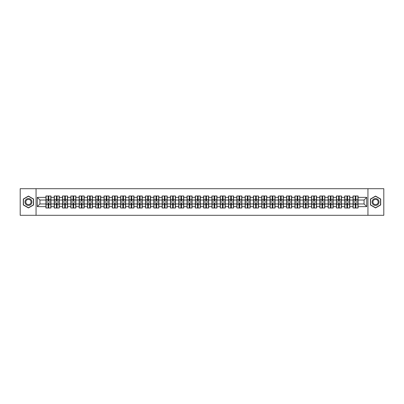 <?xml version="1.0" encoding="UTF-8"?>
<svg xmlns="http://www.w3.org/2000/svg" width="404" height="404" viewBox="0 0 404 404"><rect width="100%" height="100%" fill="white"/><g stroke="black" fill="none" stroke-linecap="round" stroke-linejoin="round"><path stroke-width="0.61" d="M367.943 215.302L383.8 215.302L383.8 188.698L367.943 188.698L367.943 215.302L36.057 215.302L36.057 188.698L20.2 188.698L20.2 215.302L36.057 215.302M367.943 188.698L36.057 188.698M364.06 203.969L364.06 200.031L358.075 200.031L358.075 203.969L364.06 203.969L366.721 206.631L366.721 197.369L358.075 197.369L358.075 195.985L353.02 195.985L353.02 200.031L349.778 200.031L349.778 203.969L353.02 203.969L353.02 200.031M366.721 206.631L358.075 206.631L358.075 208.015L353.02 208.015L353.02 206.631L349.778 206.631L349.778 208.015L344.723 208.015L344.723 206.631L341.476 206.631L341.476 208.015L336.421 208.015L336.421 206.631L333.174 206.631L333.174 208.015L328.124 208.015L328.124 206.631L324.877 206.631L324.877 208.015L319.822 208.015L319.822 206.631L316.574 206.631L316.574 208.015L311.519 208.015L311.519 206.631L308.277 206.631L308.277 208.015L303.222 208.015L303.222 206.631L299.975 206.631L299.975 208.015L294.92 208.015L294.92 206.631L291.678 206.631L291.678 208.015L286.623 208.015L286.623 206.631L283.376 206.631L283.376 208.015L278.321 208.015L278.321 206.631L275.079 206.631L275.079 208.015L270.024 208.015L270.024 206.631L266.776 206.631L266.776 208.015L261.721 208.015L261.721 206.631L258.474 206.631L258.474 208.015L253.424 208.015L253.424 206.631L250.177 206.631L250.177 208.015L245.122 208.015L245.122 206.631L241.875 206.631L241.875 208.015L236.825 208.015L236.825 206.631L233.578 206.631L233.578 208.015L228.523 208.015L228.523 206.631L225.275 206.631L225.275 208.015L220.22 208.015L220.22 206.631L216.978 206.631L216.978 208.015L211.923 208.015L211.923 206.631L208.676 206.631L208.676 208.015L203.621 208.015L203.621 206.631L200.379 206.631L200.379 208.015L195.324 208.015L195.324 206.631L192.077 206.631L192.077 208.015L187.022 208.015L187.022 206.631L183.78 206.631L183.78 208.015L178.725 208.015L178.725 206.631L175.477 206.631L175.477 208.015L170.422 208.015L170.422 206.631L167.175 206.631L167.175 208.015L162.125 208.015L162.125 206.631L158.878 206.631L158.878 208.015L153.823 208.015L153.823 206.631L150.576 206.631L150.576 208.015L145.526 208.015L145.526 206.631L142.279 206.631L142.279 208.015L137.224 208.015L137.224 206.631L133.977 206.631L133.977 208.015L128.921 208.015L128.921 206.631L125.679 206.631L125.679 208.015L120.624 208.015L120.624 206.631L117.377 206.631L117.377 208.015L112.322 208.015L112.322 206.631L109.08 206.631L109.08 208.015L104.025 208.015L104.025 206.631L100.778 206.631L100.778 208.015L95.723 208.015L95.723 206.631L92.481 206.631L92.481 208.015L87.426 208.015L87.426 206.631L84.178 206.631L84.178 208.015L79.123 208.015L79.123 206.631L75.876 206.631L75.876 208.015L70.826 208.015L70.826 206.631L67.579 206.631L67.579 208.015L62.524 208.015L62.524 206.631L59.277 206.631L59.277 208.015L54.222 208.015L54.222 206.631L50.98 206.631L50.98 208.015L45.925 208.015L45.925 206.631L37.279 206.631L37.279 197.369L45.925 197.369L45.925 200.031L39.94 200.031L39.94 203.969L45.925 203.969L45.925 200.031M353.02 197.369L349.778 197.369L349.778 195.985L344.723 195.985L344.723 197.369L341.476 197.369L341.476 195.985L336.421 195.985L336.421 197.369L333.174 197.369L333.174 195.985L328.124 195.985L328.124 197.369L324.877 197.369L324.877 195.985L319.822 195.985L319.822 197.369L316.574 197.369L316.574 195.985L311.519 195.985L311.519 197.369L308.277 197.369L308.277 195.985L303.222 195.985L303.222 197.369L299.975 197.369L299.975 195.985L294.92 195.985L294.92 197.369L291.678 197.369L291.678 195.985L286.623 195.985L286.623 197.369L283.376 197.369L283.376 195.985L278.321 195.985L278.321 197.369L275.079 197.369L275.079 195.985L270.024 195.985L270.024 197.369L266.776 197.369L266.776 195.985L261.721 195.985L261.721 197.369L258.474 197.369L258.474 195.985L253.424 195.985L253.424 197.369L250.177 197.369L250.177 195.985L245.122 195.985L245.122 197.369L241.875 197.369L241.875 195.985L236.825 195.985L236.825 197.369L233.578 197.369L233.578 195.985L228.523 195.985L228.523 197.369L225.275 197.369L225.275 195.985L220.22 195.985L220.22 197.369L216.978 197.369L216.978 195.985L211.923 195.985L211.923 197.369L208.676 197.369L208.676 195.985L203.621 195.985L203.621 197.369L200.379 197.369L200.379 195.985L195.324 195.985L195.324 197.369L192.077 197.369L192.077 195.985L187.022 195.985L187.022 197.369L183.78 197.369L183.78 195.985L178.725 195.985L178.725 197.369L175.477 197.369L175.477 195.985L170.422 195.985L170.422 197.369L167.175 197.369L167.175 195.985L162.125 195.985L162.125 197.369L158.878 197.369L158.878 195.985L153.823 195.985L153.823 197.369L150.576 197.369L150.576 195.985L145.526 195.985L145.526 197.369L142.279 197.369L142.279 195.985L137.224 195.985L137.224 197.369L133.977 197.369L133.977 195.985L128.921 195.985L128.921 197.369L125.679 197.369L125.679 195.985L120.624 195.985L120.624 197.369L117.377 197.369L117.377 195.985L112.322 195.985L112.322 197.369L109.08 197.369L109.08 195.985L104.025 195.985L104.025 197.369L100.778 197.369L100.778 195.985L95.723 195.985L95.723 197.369L92.481 197.369L92.481 195.985L87.426 195.985L87.426 197.369L84.178 197.369L84.178 195.985L79.123 195.985L79.123 197.369L75.876 197.369L75.876 195.985L70.826 195.985L70.826 197.369L67.579 197.369L67.579 195.985L62.524 195.985L62.524 197.369L59.277 197.369L59.277 195.985L54.222 195.985L54.222 197.369L50.98 197.369L50.98 195.985L45.925 195.985L45.925 197.369M353.02 203.969L353.02 206.631M349.778 203.969L349.778 206.631M349.778 197.369L349.778 200.031M341.476 203.969L344.723 203.969L344.723 200.031L341.476 200.031L341.476 206.631M344.723 203.969L344.723 206.631M344.723 197.369L344.723 200.031M341.476 197.369L341.476 200.031M333.174 203.969L336.421 203.969L336.421 200.031L333.174 200.031L333.174 206.631M336.421 203.969L336.421 206.631M336.421 197.369L336.421 200.031M333.174 197.369L333.174 200.031M324.877 203.969L328.124 203.969L328.124 200.031L324.877 200.031L324.877 206.631M328.124 203.969L328.124 206.631M328.124 197.369L328.124 200.031M324.877 197.369L324.877 200.031M316.574 203.969L319.822 203.969L319.822 200.031L316.574 200.031L316.574 206.631M319.822 203.969L319.822 206.631M319.822 197.369L319.822 200.031M316.574 197.369L316.574 200.031M308.277 203.969L311.519 203.969L311.519 200.031L308.277 200.031L308.277 206.631M311.519 203.969L311.519 206.631M311.519 197.369L311.519 200.031M308.277 197.369L308.277 200.031M299.975 203.969L303.222 203.969L303.222 200.031L299.975 200.031L299.975 206.631M303.222 203.969L303.222 206.631M303.222 197.369L303.222 200.031M299.975 197.369L299.975 200.031M291.678 203.969L294.92 203.969L294.92 200.031L291.678 200.031L291.678 206.631M294.92 203.969L294.92 206.631M294.92 197.369L294.92 200.031M291.678 197.369L291.678 200.031M283.376 203.969L286.623 203.969L286.623 200.031L283.376 200.031L283.376 206.631M286.623 203.969L286.623 206.631M286.623 197.369L286.623 200.031M283.376 197.369L283.376 200.031M275.079 203.969L278.321 203.969L278.321 200.031L275.079 200.031L275.079 206.631M278.321 203.969L278.321 206.631M278.321 197.369L278.321 200.031M275.079 197.369L275.079 200.031M266.776 203.969L270.024 203.969L270.024 200.031L266.776 200.031L266.776 206.631M270.024 203.969L270.024 206.631M270.024 197.369L270.024 200.031M266.776 197.369L266.776 200.031M258.474 203.969L261.721 203.969L261.721 200.031L258.474 200.031L258.474 206.631M261.721 203.969L261.721 206.631M261.721 197.369L261.721 200.031M258.474 197.369L258.474 200.031M250.177 203.969L253.424 203.969L253.424 200.031L250.177 200.031L250.177 206.631M253.424 203.969L253.424 206.631M253.424 197.369L253.424 200.031M250.177 197.369L250.177 200.031M241.875 203.969L245.122 203.969L245.122 200.031L241.875 200.031L241.875 206.631M245.122 203.969L245.122 206.631M245.122 197.369L245.122 200.031M241.875 197.369L241.875 200.031M233.578 203.969L236.825 203.969L236.825 200.031L233.578 200.031L233.578 206.631M236.825 203.969L236.825 206.631M236.825 197.369L236.825 200.031M233.578 197.369L233.578 200.031M225.275 203.969L228.523 203.969L228.523 200.031L225.275 200.031L225.275 206.631M228.523 203.969L228.523 206.631M228.523 197.369L228.523 200.031M225.275 197.369L225.275 200.031M216.978 203.969L220.22 203.969L220.22 200.031L216.978 200.031L216.978 206.631M220.22 203.969L220.22 206.631M220.22 197.369L220.22 200.031M216.978 197.369L216.978 200.031M208.676 203.969L211.923 203.969L211.923 200.031L208.676 200.031L208.676 206.631M211.923 203.969L211.923 206.631M211.923 197.369L211.923 200.031M208.676 197.369L208.676 200.031M200.379 203.969L203.621 203.969L203.621 200.031L200.379 200.031L200.379 206.631M203.621 203.969L203.621 206.631M203.621 197.369L203.621 200.031M200.379 197.369L200.379 200.031M192.077 203.969L195.324 203.969L195.324 200.031L192.077 200.031L192.077 206.631M195.324 203.969L195.324 206.631M195.324 197.369L195.324 200.031M192.077 197.369L192.077 200.031M183.78 203.969L187.022 203.969L187.022 200.031L183.78 200.031L183.78 206.631M187.022 203.969L187.022 206.631M187.022 197.369L187.022 200.031M183.78 197.369L183.78 200.031M175.477 203.969L178.725 203.969L178.725 200.031L175.477 200.031L175.477 206.631M178.725 203.969L178.725 206.631M178.725 197.369L178.725 200.031M175.477 197.369L175.477 200.031M167.175 203.969L170.422 203.969L170.422 200.031L167.175 200.031L167.175 206.631M170.422 203.969L170.422 206.631M170.422 197.369L170.422 200.031M167.175 197.369L167.175 200.031M158.878 203.969L162.125 203.969L162.125 200.031L158.878 200.031L158.878 206.631M162.125 203.969L162.125 206.631M162.125 197.369L162.125 200.031M158.878 197.369L158.878 200.031M150.576 203.969L153.823 203.969L153.823 200.031L150.576 200.031L150.576 206.631M153.823 203.969L153.823 206.631M153.823 197.369L153.823 200.031M150.576 197.369L150.576 200.031M142.279 203.969L145.526 203.969L145.526 200.031L142.279 200.031L142.279 206.631M145.526 203.969L145.526 206.631M145.526 197.369L145.526 200.031M142.279 197.369L142.279 200.031M133.977 203.969L137.224 203.969L137.224 200.031L133.977 200.031L133.977 206.631M137.224 203.969L137.224 206.631M137.224 197.369L137.224 200.031M133.977 197.369L133.977 200.031M125.679 203.969L128.921 203.969L128.921 200.031L125.679 200.031L125.679 206.631M128.921 203.969L128.921 206.631M128.921 197.369L128.921 200.031M125.679 197.369L125.679 200.031M117.377 203.969L120.624 203.969L120.624 200.031L117.377 200.031L117.377 206.631M120.624 203.969L120.624 206.631M120.624 197.369L120.624 200.031M117.377 197.369L117.377 200.031M109.08 203.969L112.322 203.969L112.322 200.031L109.08 200.031L109.08 206.631M112.322 203.969L112.322 206.631M112.322 197.369L112.322 200.031M109.08 197.369L109.08 200.031M100.778 203.969L104.025 203.969L104.025 200.031L100.778 200.031L100.778 206.631M104.025 203.969L104.025 206.631M104.025 197.369L104.025 200.031M100.778 197.369L100.778 200.031M92.481 203.969L95.723 203.969L95.723 200.031L92.481 200.031L92.481 206.631M95.723 203.969L95.723 206.631M95.723 197.369L95.723 200.031M92.481 197.369L92.481 200.031M84.178 203.969L87.426 203.969L87.426 200.031L84.178 200.031L84.178 206.631M87.426 203.969L87.426 206.631M87.426 197.369L87.426 200.031M84.178 197.369L84.178 200.031M75.876 203.969L79.123 203.969L79.123 200.031L75.876 200.031L75.876 206.631M79.123 203.969L79.123 206.631M79.123 197.369L79.123 200.031M75.876 197.369L75.876 200.031M67.579 203.969L70.826 203.969L70.826 200.031L67.579 200.031L67.579 206.631M70.826 203.969L70.826 206.631M70.826 197.369L70.826 200.031M67.579 197.369L67.579 200.031M59.277 203.969L62.524 203.969L62.524 200.031L59.277 200.031L59.277 206.631M62.524 203.969L62.524 206.631M62.524 197.369L62.524 200.031M59.277 197.369L59.277 200.031M50.98 203.969L54.222 203.969L54.222 200.031L50.98 200.031L50.98 206.631M54.222 203.969L54.222 206.631M54.222 197.369L54.222 200.031M50.98 197.369L50.98 200.031M45.925 203.969L45.925 206.631M39.94 203.969L37.279 206.631M37.279 197.369L39.94 200.031M358.075 203.969L358.075 206.631M358.075 197.369L358.075 200.031M366.721 197.369L364.06 200.031M28.447 196.071L23.311 199.036L23.311 204.964L28.447 207.929L33.583 204.964L33.583 199.036L28.447 196.071M370.418 204.964L375.553 207.929L380.689 204.964L380.689 199.036L375.553 196.071L370.418 199.036L370.418 204.964M50.818 195.985L50.818 201.096L48.773 201.096L48.773 195.985M48.132 195.985L48.132 201.096L46.086 201.096L46.086 195.985M48.132 196.677L48.773 196.677M48.773 198.647L48.132 198.647M46.086 208.015L46.086 202.904L48.132 202.904L48.132 208.015M48.773 208.015L48.773 202.904L50.818 202.904L50.818 208.015M48.773 207.323L48.132 207.323M48.132 205.353L48.773 205.353M28.447 198.541A3.459 3.459 0 0 0 24.987 202A3.459 3.459 0 0 0 28.447 205.459A3.459 3.459 0 0 0 31.906 202A3.459 3.459 0 0 0 28.447 198.541M28.447 199.384A2.616 2.616 0 0 0 25.831 202A2.616 2.616 0 0 0 28.447 204.616A2.616 2.616 0 0 0 31.063 202A2.616 2.616 0 0 0 28.447 199.384M33.421 204.873L28.447 207.742L23.472 204.873L23.472 199.127L28.447 196.258L33.421 199.127L33.421 204.873M378.548 200.273A3.459 3.459 0 0 0 373.826 199.005A3.459 3.459 0 0 0 372.559 203.727A3.459 3.459 0 0 0 377.28 204.995A3.459 3.459 0 0 0 378.548 200.273M377.821 200.692A2.616 2.616 0 0 0 374.245 199.733A2.616 2.616 0 0 0 373.286 203.308A2.616 2.616 0 0 0 376.861 204.267A2.616 2.616 0 0 0 377.821 200.692M375.553 207.742L370.579 204.873L370.579 199.127L375.553 196.258L380.528 199.127L380.528 204.873L375.553 207.742M59.12 195.985L59.12 201.096L57.07 201.096L57.07 195.985M56.434 195.985L56.434 201.096L54.383 201.096L54.383 195.985M56.434 196.677L57.07 196.677M57.07 198.647L56.434 198.647M67.418 195.985L67.418 201.096L65.372 201.096L65.372 195.985M64.731 195.985L64.731 201.096L62.686 201.096L62.686 195.985M64.731 196.677L65.372 196.677M65.372 198.647L64.731 198.647M75.72 195.985L75.72 201.096L73.669 201.096L73.669 195.985M73.033 195.985L73.033 201.096L70.983 201.096L70.983 195.985M73.033 196.677L73.669 196.677M73.669 198.647L73.033 198.647M84.017 195.985L84.017 201.096L81.972 201.096L81.972 195.985M81.33 195.985L81.33 201.096L79.285 201.096L79.285 195.985M81.33 196.677L81.972 196.677M81.972 198.647L81.33 198.647M92.319 195.985L92.319 201.096L90.269 201.096L90.269 195.985M89.632 195.985L89.632 201.096L87.582 201.096L87.582 195.985M89.632 196.677L90.269 196.677M90.269 198.647L89.632 198.647M54.383 208.015L54.383 202.904L56.434 202.904L56.434 208.015M57.07 208.015L57.07 202.904L59.12 202.904L59.12 208.015M57.07 207.323L56.434 207.323M56.434 205.353L57.07 205.353M62.686 208.015L62.686 202.904L64.731 202.904L64.731 208.015M65.372 208.015L65.372 202.904L67.418 202.904L67.418 208.015M65.372 207.323L64.731 207.323M64.731 205.353L65.372 205.353M70.983 208.015L70.983 202.904L73.033 202.904L73.033 208.015M73.669 208.015L73.669 202.904L75.72 202.904L75.72 208.015M73.669 207.323L73.033 207.323M73.033 205.353L73.669 205.353M79.285 208.015L79.285 202.904L81.33 202.904L81.33 208.015M81.972 208.015L81.972 202.904L84.017 202.904L84.017 208.015M81.972 207.323L81.33 207.323M81.33 205.353L81.972 205.353M87.582 208.015L87.582 202.904L89.632 202.904L89.632 208.015M90.269 208.015L90.269 202.904L92.319 202.904L92.319 208.015M90.269 207.323L89.632 207.323M89.632 205.353L90.269 205.353M100.616 195.985L100.616 201.096L98.571 201.096L98.571 195.985M97.93 195.985L97.93 201.096L95.884 201.096L95.884 195.985M97.93 196.677L98.571 196.677M98.571 198.647L97.93 198.647M95.884 208.015L95.884 202.904L97.93 202.904L97.93 208.015M98.571 208.015L98.571 202.904L100.616 202.904L100.616 208.015M98.571 207.323L97.93 207.323M97.93 205.353L98.571 205.353M108.918 195.985L108.918 201.096L106.868 201.096L106.868 195.985M106.232 195.985L106.232 201.096L104.181 201.096L104.181 195.985M106.232 196.677L106.868 196.677M106.868 198.647L106.232 198.647M104.181 208.015L104.181 202.904L106.232 202.904L106.232 208.015M106.868 208.015L106.868 202.904L108.918 202.904L108.918 208.015M106.868 207.323L106.232 207.323M106.232 205.353L106.868 205.353M117.221 195.985L117.221 201.096L115.17 201.096L115.17 195.985M114.534 195.985L114.534 201.096L112.484 201.096L112.484 195.985M114.534 196.677L115.17 196.677M115.17 198.647L114.534 198.647M112.484 208.015L112.484 202.904L114.534 202.904L114.534 208.015M115.17 208.015L115.17 202.904L117.221 202.904L117.221 208.015M115.17 207.323L114.534 207.323M114.534 205.353L115.17 205.353M125.518 195.985L125.518 201.096L123.472 201.096L123.472 195.985M122.831 195.985L122.831 201.096L120.781 201.096L120.781 195.985M122.831 196.677L123.472 196.677M123.472 198.647L122.831 198.647M120.781 208.015L120.781 202.904L122.831 202.904L122.831 208.015M123.472 208.015L123.472 202.904L125.518 202.904L125.518 208.015M123.472 207.323L122.831 207.323M122.831 205.353L123.472 205.353M133.82 195.985L133.82 201.096L131.77 201.096L131.77 195.985M131.133 195.985L131.133 201.096L129.083 201.096L129.083 195.985M131.133 196.677L131.77 196.677M131.77 198.647L131.133 198.647M129.083 208.015L129.083 202.904L131.133 202.904L131.133 208.015M131.77 208.015L131.77 202.904L133.82 202.904L133.82 208.015M131.77 207.323L131.133 207.323M131.133 205.353L131.77 205.353M142.117 195.985L142.117 201.096L140.072 201.096L140.072 195.985M139.431 195.985L139.431 201.096L137.385 201.096L137.385 195.985M139.431 196.677L140.072 196.677M140.072 198.647L139.431 198.647M137.385 208.015L137.385 202.904L139.431 202.904L139.431 208.015M140.072 208.015L140.072 202.904L142.117 202.904L142.117 208.015M140.072 207.323L139.431 207.323M139.431 205.353L140.072 205.353M150.419 195.985L150.419 201.096L148.369 201.096L148.369 195.985M147.733 195.985L147.733 201.096L145.682 201.096L145.682 195.985M147.733 196.677L148.369 196.677M148.369 198.647L147.733 198.647M145.682 208.015L145.682 202.904L147.733 202.904L147.733 208.015M148.369 208.015L148.369 202.904L150.419 202.904L150.419 208.015M148.369 207.323L147.733 207.323M147.733 205.353L148.369 205.353M158.716 195.985L158.716 201.096L156.671 201.096L156.671 195.985M156.03 195.985L156.03 201.096L153.985 201.096L153.985 195.985M156.03 196.677L156.671 196.677M156.671 198.647L156.03 198.647M153.985 208.015L153.985 202.904L156.03 202.904L156.03 208.015M156.671 208.015L156.671 202.904L158.716 202.904L158.716 208.015M156.671 207.323L156.03 207.323M156.03 205.353L156.671 205.353M167.019 195.985L167.019 201.096L164.968 201.096L164.968 195.985M164.332 195.985L164.332 201.096L162.282 201.096L162.282 195.985M164.332 196.677L164.968 196.677M164.968 198.647L164.332 198.647M162.282 208.015L162.282 202.904L164.332 202.904L164.332 208.015M164.968 208.015L164.968 202.904L167.019 202.904L167.019 208.015M164.968 207.323L164.332 207.323M164.332 205.353L164.968 205.353M175.316 195.985L175.316 201.096L173.271 201.096L173.271 195.985M172.629 195.985L172.629 201.096L170.584 201.096L170.584 195.985M172.629 196.677L173.271 196.677M173.271 198.647L172.629 198.647M170.584 208.015L170.584 202.904L172.629 202.904L172.629 208.015M173.271 208.015L173.271 202.904L175.316 202.904L175.316 208.015M173.271 207.323L172.629 207.323M172.629 205.353L173.271 205.353M183.618 195.985L183.618 201.096L181.568 201.096L181.568 195.985M180.931 195.985L180.931 201.096L178.881 201.096L178.881 195.985M180.931 196.677L181.568 196.677M181.568 198.647L180.931 198.647M178.881 208.015L178.881 202.904L180.931 202.904L180.931 208.015M181.568 208.015L181.568 202.904L183.618 202.904L183.618 208.015M181.568 207.323L180.931 207.323M180.931 205.353L181.568 205.353M191.92 195.985L191.92 201.096L189.87 201.096L189.87 195.985M189.229 195.985L189.229 201.096L187.183 201.096L187.183 195.985M189.229 196.677L189.87 196.677M189.87 198.647L189.229 198.647M187.183 208.015L187.183 202.904L189.229 202.904L189.229 208.015M189.87 208.015L189.87 202.904L191.92 202.904L191.92 208.015M189.87 207.323L189.229 207.323M189.229 205.353L189.87 205.353M200.217 195.985L200.217 201.096L198.167 201.096L198.167 195.985M197.531 195.985L197.531 201.096L195.48 201.096L195.48 195.985M197.531 196.677L198.167 196.677M198.167 198.647L197.531 198.647M195.48 208.015L195.48 202.904L197.531 202.904L197.531 208.015M198.167 208.015L198.167 202.904L200.217 202.904L200.217 208.015M198.167 207.323L197.531 207.323M197.531 205.353L198.167 205.353M208.52 195.985L208.52 201.096L206.469 201.096L206.469 195.985M205.833 195.985L205.833 201.096L203.783 201.096L203.783 195.985M205.833 196.677L206.469 196.677M206.469 198.647L205.833 198.647M203.783 208.015L203.783 202.904L205.833 202.904L205.833 208.015M206.469 208.015L206.469 202.904L208.52 202.904L208.52 208.015M206.469 207.323L205.833 207.323M205.833 205.353L206.469 205.353M216.817 195.985L216.817 201.096L214.771 201.096L214.771 195.985M214.13 195.985L214.13 201.096L212.08 201.096L212.08 195.985M214.13 196.677L214.771 196.677M214.771 198.647L214.13 198.647M212.08 208.015L212.08 202.904L214.13 202.904L214.13 208.015M214.771 208.015L214.771 202.904L216.817 202.904L216.817 208.015M214.771 207.323L214.13 207.323M214.13 205.353L214.771 205.353M225.119 195.985L225.119 201.096L223.069 201.096L223.069 195.985M222.432 195.985L222.432 201.096L220.382 201.096L220.382 195.985M222.432 196.677L223.069 196.677M223.069 198.647L222.432 198.647M220.382 208.015L220.382 202.904L222.432 202.904L222.432 208.015M223.069 208.015L223.069 202.904L225.119 202.904L225.119 208.015M223.069 207.323L222.432 207.323M222.432 205.353L223.069 205.353M233.416 195.985L233.416 201.096L231.371 201.096L231.371 195.985M230.729 195.985L230.729 201.096L228.684 201.096L228.684 195.985M230.729 196.677L231.371 196.677M231.371 198.647L230.729 198.647M228.684 208.015L228.684 202.904L230.729 202.904L230.729 208.015M231.371 208.015L231.371 202.904L233.416 202.904L233.416 208.015M231.371 207.323L230.729 207.323M230.729 205.353L231.371 205.353M241.718 195.985L241.718 201.096L239.668 201.096L239.668 195.985M239.032 195.985L239.032 201.096L236.981 201.096L236.981 195.985M239.032 196.677L239.668 196.677M239.668 198.647L239.032 198.647M236.981 208.015L236.981 202.904L239.032 202.904L239.032 208.015M239.668 208.015L239.668 202.904L241.718 202.904L241.718 208.015M239.668 207.323L239.032 207.323M239.032 205.353L239.668 205.353M250.015 195.985L250.015 201.096L247.97 201.096L247.97 195.985M247.329 195.985L247.329 201.096L245.284 201.096L245.284 195.985M247.329 196.677L247.97 196.677M247.97 198.647L247.329 198.647M245.284 208.015L245.284 202.904L247.329 202.904L247.329 208.015M247.97 208.015L247.97 202.904L250.015 202.904L250.015 208.015M247.97 207.323L247.329 207.323M247.329 205.353L247.97 205.353M258.318 195.985L258.318 201.096L256.267 201.096L256.267 195.985M255.631 195.985L255.631 201.096L253.581 201.096L253.581 195.985M255.631 196.677L256.267 196.677M256.267 198.647L255.631 198.647M253.581 208.015L253.581 202.904L255.631 202.904L255.631 208.015M256.267 208.015L256.267 202.904L258.318 202.904L258.318 208.015M256.267 207.323L255.631 207.323M255.631 205.353L256.267 205.353M266.615 195.985L266.615 201.096L264.57 201.096L264.57 195.985M263.928 195.985L263.928 201.096L261.883 201.096L261.883 195.985M263.928 196.677L264.57 196.677M264.57 198.647L263.928 198.647M261.883 208.015L261.883 202.904L263.928 202.904L263.928 208.015M264.57 208.015L264.57 202.904L266.615 202.904L266.615 208.015M264.57 207.323L263.928 207.323M263.928 205.353L264.57 205.353M274.917 195.985L274.917 201.096L272.867 201.096L272.867 195.985M272.23 195.985L272.23 201.096L270.18 201.096L270.18 195.985M272.23 196.677L272.867 196.677M272.867 198.647L272.23 198.647M270.18 208.015L270.18 202.904L272.23 202.904L272.23 208.015M272.867 208.015L272.867 202.904L274.917 202.904L274.917 208.015M272.867 207.323L272.23 207.323M272.23 205.353L272.867 205.353M283.219 195.985L283.219 201.096L281.169 201.096L281.169 195.985M280.527 195.985L280.527 201.096L278.482 201.096L278.482 195.985M280.527 196.677L281.169 196.677M281.169 198.647L280.527 198.647M278.482 208.015L278.482 202.904L280.527 202.904L280.527 208.015M281.169 208.015L281.169 202.904L283.219 202.904L283.219 208.015M281.169 207.323L280.527 207.323M280.527 205.353L281.169 205.353M291.516 195.985L291.516 201.096L289.466 201.096L289.466 195.985M288.83 195.985L288.83 201.096L286.779 201.096L286.779 195.985M288.83 196.677L289.466 196.677M289.466 198.647L288.83 198.647M286.779 208.015L286.779 202.904L288.83 202.904L288.83 208.015M289.466 208.015L289.466 202.904L291.516 202.904L291.516 208.015M289.466 207.323L288.83 207.323M288.83 205.353L289.466 205.353M299.819 195.985L299.819 201.096L297.768 201.096L297.768 195.985M297.132 195.985L297.132 201.096L295.082 201.096L295.082 195.985M297.132 196.677L297.768 196.677M297.768 198.647L297.132 198.647M295.082 208.015L295.082 202.904L297.132 202.904L297.132 208.015M297.768 208.015L297.768 202.904L299.819 202.904L299.819 208.015M297.768 207.323L297.132 207.323M297.132 205.353L297.768 205.353M308.116 195.985L308.116 201.096L306.07 201.096L306.07 195.985M305.429 195.985L305.429 201.096L303.384 201.096L303.384 195.985M305.429 196.677L306.07 196.677M306.07 198.647L305.429 198.647M303.384 208.015L303.384 202.904L305.429 202.904L305.429 208.015M306.07 208.015L306.07 202.904L308.116 202.904L308.116 208.015M306.07 207.323L305.429 207.323M305.429 205.353L306.07 205.353M316.418 195.985L316.418 201.096L314.368 201.096L314.368 195.985M313.731 195.985L313.731 201.096L311.681 201.096L311.681 195.985M313.731 196.677L314.368 196.677M314.368 198.647L313.731 198.647M311.681 208.015L311.681 202.904L313.731 202.904L313.731 208.015M314.368 208.015L314.368 202.904L316.418 202.904L316.418 208.015M314.368 207.323L313.731 207.323M313.731 205.353L314.368 205.353M324.715 195.985L324.715 201.096L322.67 201.096L322.67 195.985M322.028 195.985L322.028 201.096L319.983 201.096L319.983 195.985M322.028 196.677L322.67 196.677M322.67 198.647L322.028 198.647M319.983 208.015L319.983 202.904L322.028 202.904L322.028 208.015M322.67 208.015L322.67 202.904L324.715 202.904L324.715 208.015M322.67 207.323L322.028 207.323M322.028 205.353L322.67 205.353M333.017 195.985L333.017 201.096L330.967 201.096L330.967 195.985M330.331 195.985L330.331 201.096L328.28 201.096L328.28 195.985M330.331 196.677L330.967 196.677M330.967 198.647L330.331 198.647M328.28 208.015L328.28 202.904L330.331 202.904L330.331 208.015M330.967 208.015L330.967 202.904L333.017 202.904L333.017 208.015M330.967 207.323L330.331 207.323M330.331 205.353L330.967 205.353M341.314 195.985L341.314 201.096L339.269 201.096L339.269 195.985M338.628 195.985L338.628 201.096L336.582 201.096L336.582 195.985M338.628 196.677L339.269 196.677M339.269 198.647L338.628 198.647M336.582 208.015L336.582 202.904L338.628 202.904L338.628 208.015M339.269 208.015L339.269 202.904L341.314 202.904L341.314 208.015M339.269 207.323L338.628 207.323M338.628 205.353L339.269 205.353M349.617 195.985L349.617 201.096L347.566 201.096L347.566 195.985M346.93 195.985L346.93 201.096L344.88 201.096L344.88 195.985M346.93 196.677L347.566 196.677M347.566 198.647L346.93 198.647M344.88 208.015L344.88 202.904L346.93 202.904L346.93 208.015M347.566 208.015L347.566 202.904L349.617 202.904L349.617 208.015M347.566 207.323L346.93 207.323M346.93 205.353L347.566 205.353M357.914 195.985L357.914 201.096L355.868 201.096L355.868 195.985M355.227 195.985L355.227 201.096L353.182 201.096L353.182 195.985M355.227 196.677L355.868 196.677M355.868 198.647L355.227 198.647M353.182 208.015L353.182 202.904L355.227 202.904L355.227 208.015M355.868 208.015L355.868 202.904L357.914 202.904L357.914 208.015M355.868 207.323L355.227 207.323M355.227 205.353L355.868 205.353M48.132 199.455L46.086 199.455M48.132 201.025L46.086 201.025M50.818 199.455L48.773 199.455M50.818 201.025L48.773 201.025M48.773 204.545L50.818 204.545M48.773 202.975L50.818 202.975M46.086 204.545L48.132 204.545M46.086 202.975L48.132 202.975M56.434 199.455L54.383 199.455M56.434 201.025L54.383 201.025M59.12 199.455L57.07 199.455M59.12 201.025L57.07 201.025M64.731 199.455L62.686 199.455M64.731 201.025L62.686 201.025M67.418 199.455L65.372 199.455M67.418 201.025L65.372 201.025M73.033 199.455L70.983 199.455M73.033 201.025L70.983 201.025M75.72 199.455L73.669 199.455M75.72 201.025L73.669 201.025M81.33 199.455L79.285 199.455M81.33 201.025L79.285 201.025M84.017 199.455L81.972 199.455M84.017 201.025L81.972 201.025M89.632 199.455L87.582 199.455M89.632 201.025L87.582 201.025M92.319 199.455L90.269 199.455M92.319 201.025L90.269 201.025M57.07 204.545L59.12 204.545M57.07 202.975L59.12 202.975M54.383 204.545L56.434 204.545M54.383 202.975L56.434 202.975M65.372 204.545L67.418 204.545M65.372 202.975L67.418 202.975M62.686 204.545L64.731 204.545M62.686 202.975L64.731 202.975M73.669 204.545L75.72 204.545M73.669 202.975L75.72 202.975M70.983 204.545L73.033 204.545M70.983 202.975L73.033 202.975M81.972 204.545L84.017 204.545M81.972 202.975L84.017 202.975M79.285 204.545L81.33 204.545M79.285 202.975L81.33 202.975M90.269 204.545L92.319 204.545M90.269 202.975L92.319 202.975M87.582 204.545L89.632 204.545M87.582 202.975L89.632 202.975M97.93 199.455L95.884 199.455M97.93 201.025L95.884 201.025M100.616 199.455L98.571 199.455M100.616 201.025L98.571 201.025M98.571 204.545L100.616 204.545M98.571 202.975L100.616 202.975M95.884 204.545L97.93 204.545M95.884 202.975L97.93 202.975M106.232 199.455L104.181 199.455M106.232 201.025L104.181 201.025M108.918 199.455L106.868 199.455M108.918 201.025L106.868 201.025M106.868 204.545L108.918 204.545M106.868 202.975L108.918 202.975M104.181 204.545L106.232 204.545M104.181 202.975L106.232 202.975M114.534 199.455L112.484 199.455M114.534 201.025L112.484 201.025M117.221 199.455L115.17 199.455M117.221 201.025L115.17 201.025M115.17 204.545L117.221 204.545M115.17 202.975L117.221 202.975M112.484 204.545L114.534 204.545M112.484 202.975L114.534 202.975M122.831 199.455L120.781 199.455M122.831 201.025L120.781 201.025M125.518 199.455L123.472 199.455M125.518 201.025L123.472 201.025M123.472 204.545L125.518 204.545M123.472 202.975L125.518 202.975M120.781 204.545L122.831 204.545M120.781 202.975L122.831 202.975M131.133 199.455L129.083 199.455M131.133 201.025L129.083 201.025M133.82 199.455L131.77 199.455M133.82 201.025L131.77 201.025M131.77 204.545L133.82 204.545M131.77 202.975L133.82 202.975M129.083 204.545L131.133 204.545M129.083 202.975L131.133 202.975M139.431 199.455L137.385 199.455M139.431 201.025L137.385 201.025M142.117 199.455L140.072 199.455M142.117 201.025L140.072 201.025M140.072 204.545L142.117 204.545M140.072 202.975L142.117 202.975M137.385 204.545L139.431 204.545M137.385 202.975L139.431 202.975M147.733 199.455L145.682 199.455M147.733 201.025L145.682 201.025M150.419 199.455L148.369 199.455M150.419 201.025L148.369 201.025M148.369 204.545L150.419 204.545M148.369 202.975L150.419 202.975M145.682 204.545L147.733 204.545M145.682 202.975L147.733 202.975M156.03 199.455L153.985 199.455M156.03 201.025L153.985 201.025M158.716 199.455L156.671 199.455M158.716 201.025L156.671 201.025M156.671 204.545L158.716 204.545M156.671 202.975L158.716 202.975M153.985 204.545L156.03 204.545M153.985 202.975L156.03 202.975M164.332 199.455L162.282 199.455M164.332 201.025L162.282 201.025M167.019 199.455L164.968 199.455M167.019 201.025L164.968 201.025M164.968 204.545L167.019 204.545M164.968 202.975L167.019 202.975M162.282 204.545L164.332 204.545M162.282 202.975L164.332 202.975M172.629 199.455L170.584 199.455M172.629 201.025L170.584 201.025M175.316 199.455L173.271 199.455M175.316 201.025L173.271 201.025M173.271 204.545L175.316 204.545M173.271 202.975L175.316 202.975M170.584 204.545L172.629 204.545M170.584 202.975L172.629 202.975M180.931 199.455L178.881 199.455M180.931 201.025L178.881 201.025M183.618 199.455L181.568 199.455M183.618 201.025L181.568 201.025M181.568 204.545L183.618 204.545M181.568 202.975L183.618 202.975M178.881 204.545L180.931 204.545M178.881 202.975L180.931 202.975M189.229 199.455L187.183 199.455M189.229 201.025L187.183 201.025M191.92 199.455L189.87 199.455M191.92 201.025L189.87 201.025M189.87 204.545L191.92 204.545M189.87 202.975L191.92 202.975M187.183 204.545L189.229 204.545M187.183 202.975L189.229 202.975M197.531 199.455L195.48 199.455M197.531 201.025L195.48 201.025M200.217 199.455L198.167 199.455M200.217 201.025L198.167 201.025M198.167 204.545L200.217 204.545M198.167 202.975L200.217 202.975M195.48 204.545L197.531 204.545M195.48 202.975L197.531 202.975M205.833 199.455L203.783 199.455M205.833 201.025L203.783 201.025M208.52 199.455L206.469 199.455M208.52 201.025L206.469 201.025M206.469 204.545L208.52 204.545M206.469 202.975L208.52 202.975M203.783 204.545L205.833 204.545M203.783 202.975L205.833 202.975M214.13 199.455L212.08 199.455M214.13 201.025L212.08 201.025M216.817 199.455L214.771 199.455M216.817 201.025L214.771 201.025M214.771 204.545L216.817 204.545M214.771 202.975L216.817 202.975M212.08 204.545L214.13 204.545M212.08 202.975L214.13 202.975M222.432 199.455L220.382 199.455M222.432 201.025L220.382 201.025M225.119 199.455L223.069 199.455M225.119 201.025L223.069 201.025M223.069 204.545L225.119 204.545M223.069 202.975L225.119 202.975M220.382 204.545L222.432 204.545M220.382 202.975L222.432 202.975M230.729 199.455L228.684 199.455M230.729 201.025L228.684 201.025M233.416 199.455L231.371 199.455M233.416 201.025L231.371 201.025M231.371 204.545L233.416 204.545M231.371 202.975L233.416 202.975M228.684 204.545L230.729 204.545M228.684 202.975L230.729 202.975M239.032 199.455L236.981 199.455M239.032 201.025L236.981 201.025M241.718 199.455L239.668 199.455M241.718 201.025L239.668 201.025M239.668 204.545L241.718 204.545M239.668 202.975L241.718 202.975M236.981 204.545L239.032 204.545M236.981 202.975L239.032 202.975M247.329 199.455L245.284 199.455M247.329 201.025L245.284 201.025M250.015 199.455L247.97 199.455M250.015 201.025L247.97 201.025M247.97 204.545L250.015 204.545M247.97 202.975L250.015 202.975M245.284 204.545L247.329 204.545M245.284 202.975L247.329 202.975M255.631 199.455L253.581 199.455M255.631 201.025L253.581 201.025M258.318 199.455L256.267 199.455M258.318 201.025L256.267 201.025M256.267 204.545L258.318 204.545M256.267 202.975L258.318 202.975M253.581 204.545L255.631 204.545M253.581 202.975L255.631 202.975M263.928 199.455L261.883 199.455M263.928 201.025L261.883 201.025M266.615 199.455L264.57 199.455M266.615 201.025L264.57 201.025M264.57 204.545L266.615 204.545M264.57 202.975L266.615 202.975M261.883 204.545L263.928 204.545M261.883 202.975L263.928 202.975M272.23 199.455L270.18 199.455M272.23 201.025L270.18 201.025M274.917 199.455L272.867 199.455M274.917 201.025L272.867 201.025M272.867 204.545L274.917 204.545M272.867 202.975L274.917 202.975M270.18 204.545L272.23 204.545M270.18 202.975L272.23 202.975M280.527 199.455L278.482 199.455M280.527 201.025L278.482 201.025M283.219 199.455L281.169 199.455M283.219 201.025L281.169 201.025M281.169 204.545L283.219 204.545M281.169 202.975L283.219 202.975M278.482 204.545L280.527 204.545M278.482 202.975L280.527 202.975M288.83 199.455L286.779 199.455M288.83 201.025L286.779 201.025M291.516 199.455L289.466 199.455M291.516 201.025L289.466 201.025M289.466 204.545L291.516 204.545M289.466 202.975L291.516 202.975M286.779 204.545L288.83 204.545M286.779 202.975L288.83 202.975M297.132 199.455L295.082 199.455M297.132 201.025L295.082 201.025M299.819 199.455L297.768 199.455M299.819 201.025L297.768 201.025M297.768 204.545L299.819 204.545M297.768 202.975L299.819 202.975M295.082 204.545L297.132 204.545M295.082 202.975L297.132 202.975M305.429 199.455L303.384 199.455M305.429 201.025L303.384 201.025M308.116 199.455L306.07 199.455M308.116 201.025L306.07 201.025M306.07 204.545L308.116 204.545M306.07 202.975L308.116 202.975M303.384 204.545L305.429 204.545M303.384 202.975L305.429 202.975M313.731 199.455L311.681 199.455M313.731 201.025L311.681 201.025M316.418 199.455L314.368 199.455M316.418 201.025L314.368 201.025M314.368 204.545L316.418 204.545M314.368 202.975L316.418 202.975M311.681 204.545L313.731 204.545M311.681 202.975L313.731 202.975M322.028 199.455L319.983 199.455M322.028 201.025L319.983 201.025M324.715 199.455L322.67 199.455M324.715 201.025L322.67 201.025M322.67 204.545L324.715 204.545M322.67 202.975L324.715 202.975M319.983 204.545L322.028 204.545M319.983 202.975L322.028 202.975M330.331 199.455L328.28 199.455M330.331 201.025L328.28 201.025M333.017 199.455L330.967 199.455M333.017 201.025L330.967 201.025M330.967 204.545L333.017 204.545M330.967 202.975L333.017 202.975M328.28 204.545L330.331 204.545M328.28 202.975L330.331 202.975M338.628 199.455L336.582 199.455M338.628 201.025L336.582 201.025M341.314 199.455L339.269 199.455M341.314 201.025L339.269 201.025M339.269 204.545L341.314 204.545M339.269 202.975L341.314 202.975M336.582 204.545L338.628 204.545M336.582 202.975L338.628 202.975M346.93 199.455L344.88 199.455M346.93 201.025L344.88 201.025M349.617 199.455L347.566 199.455M349.617 201.025L347.566 201.025M347.566 204.545L349.617 204.545M347.566 202.975L349.617 202.975M344.88 204.545L346.93 204.545M344.88 202.975L346.93 202.975M355.227 199.455L353.182 199.455M355.227 201.025L353.182 201.025M357.914 199.455L355.868 199.455M357.914 201.025L355.868 201.025M355.868 204.545L357.914 204.545M355.868 202.975L357.914 202.975M353.182 204.545L355.227 204.545M353.182 202.975L355.227 202.975"/></g></svg>
